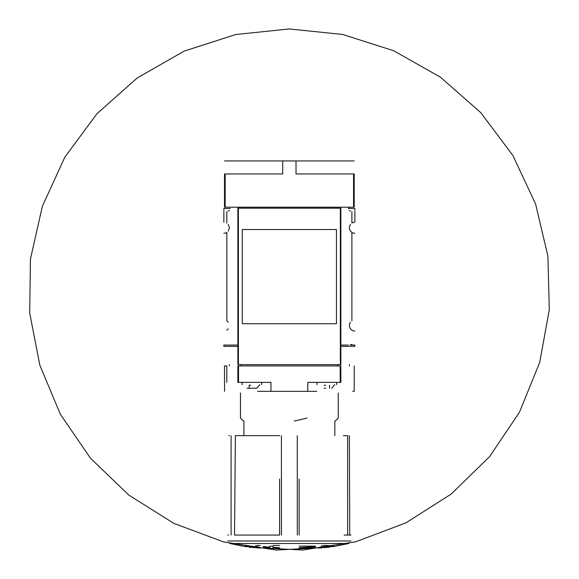 <?xml version="1.0" encoding="UTF-8"?>
<svg xmlns="http://www.w3.org/2000/svg" width="579" height="579" viewBox="0 0 579 579"><rect width="100%" height="100%" fill="white"/><g stroke="black" fill="none" stroke-linecap="round" stroke-linejoin="round"><path stroke-width="0.87" d="M223.856 222.198L223.856 211.48M223.856 210.575L223.856 208.512L230.312 208.512M228.3 322.192L226.83 320.831L226.83 232.418A5.537 5.537 0 0 1 223.856 233.279M237.875 346.365L223.856 346.365L223.856 345.062L237.875 345.062M226.83 330.182L228.3 328.821M354.869 210.575L354.869 208.512L348.413 208.512L349.043 207.21M351.894 211.48L351.894 223.067A5.537 5.537 0 0 1 354.869 222.198L354.869 211.48M350.425 224.428L349.419 226.729L349.419 228.748L350.425 231.057L351.894 232.418A5.537 5.537 0 0 0 354.869 233.279M340.85 346.365L354.869 346.365L354.869 345.062L350.078 345.062L351.894 344.375M350.425 322.192L349.535 324.001L349.419 326.52L350.425 328.821L351.894 330.182A5.537 5.537 0 0 0 354.869 331.05M228.321 211.017L229.53 210.575M340.85 345.062L348.406 345.062M350.404 211.017L349.195 210.575M354.218 160.933L224.514 160.933M279.628 435.654L235.363 435.654L234.546 535.054L279.585 535.054L279.585 479.065M344.179 535.054L350.954 535.054M349.376 435.654L349.745 535.054M299.14 479.065L299.14 535.054L299.14 479.065M306.913 418.089L294.248 421.092M257.648 391.339L270.95 391.339L270.95 382.372L237.875 382.372L237.875 365.921L340.85 365.921L340.85 382.372L307.775 382.372L307.775 391.339L316.785 391.339M307.775 391.339L270.95 391.339M354.167 391.339L352.77 391.339M224.558 391.339L224.514 365.921M226.802 382.372L226.802 365.921L224.558 365.921M353.559 207.21L353.559 173.968L354.218 173.968L354.218 207.21L238.526 207.21L238.526 208.187M340.199 207.21L340.199 208.187M340.85 364.611L237.875 364.611L237.875 208.187L340.85 208.187L340.85 364.611M238.526 207.21L224.514 207.21L224.514 173.968L282.711 173.968L282.711 160.933M353.559 173.968L296.021 173.968L296.021 160.933M354.218 391.339L354.218 365.921M325.68 388.241L324.139 388.241M329.538 385.245L329.574 388.241M317.06 384.659L317.06 382.372M246.965 388.241L256.808 388.241L259.776 384.659M249.151 388.241L249.187 385.245M242.109 384.659L242.109 382.372M325.68 385.245L324.139 385.245M250.721 385.245L249.151 385.245M326.513 546.634L333.359 546.634L348.862 543.493L229.863 543.493L245.366 546.634L252.212 546.634L246.104 545.773L258.618 546.96L260.224 547.995L257.04 547.915L255.831 547.271L249.281 547.271L302.817 550.021L355.788 541.763L405.951 522.844L451.186 494.068L489.573 456.65L519.493 412.168L539.686 362.505L549.297 309.765L547.915 256.171L535.597 203.989L512.864 155.44L480.686 112.558L440.416 77.173L393.763 50.764L342.688 34.465L289.362 28.95L235.675 34.53L184.194 51.118L137.266 77.912L96.917 113.766L64.826 157.17L42.347 206.312L30.448 259.066L29.703 313.044L39.842 365.233L60.419 414.354L90.505 458.257L128.828 495.096L173.845 523.38L223.718 541.958L276.357 550.05L329.444 547.271L322.894 547.271L321.685 547.915L318.501 547.995L320.107 546.96L332.621 545.773L326.513 546.634L326.513 545.483L332.621 545.773M269.807 547.582L269.807 548.327L273.071 548.552L273.071 547.814L279.585 548.139L279.585 547.705L273.071 547.379L273.071 546.388L269.807 546.163L269.807 547.155L263.293 546.576L263.293 547.01L269.807 547.582M299.14 547.705L299.14 548.139L315.432 547.01L315.432 546.576L299.14 547.705M227.771 535.054L228.51 535.054M228.64 435.654L229.349 435.654M343.361 435.654L347.639 435.654L347.639 535.054M243.904 435.654L243.904 421.092M228.3 231.057L229.4 227.742L228.3 224.428M336.457 323.712L336.457 229.53L242.275 229.53L242.275 323.712L336.457 323.712M321.685 545.483L321.685 547.915M255.831 545.483L255.831 547.271M326.513 545.483L322.894 545.483M260.224 545.483L257.04 545.483L257.04 547.915M299.14 546.135L315.432 546.135M273.071 545.483L279.585 545.483M226.83 223.067L226.83 211.48M351.894 320.831L351.894 232.418M340.199 382.372L340.199 365.921M238.526 382.372L238.526 365.921M225.166 207.21L225.166 173.968M229.356 365.921L229.356 364.611M241.067 365.921L241.067 364.611M337.658 365.921L337.658 364.611M349.369 365.921L349.369 364.611M227.851 540.989L350.874 540.989M297.295 535.054L297.295 435.654M281.43 535.054L281.43 435.654M231.086 535.054L231.086 435.654M340.336 364.611L340.336 208.187M238.389 364.611L238.389 208.187M335.248 421.092L338.245 418.089L338.245 392.967M331.76 388.241L334.727 384.659M336.616 384.659L336.616 382.372M261.665 384.659L261.665 382.372M334.821 435.654L334.821 421.092M243.477 421.092L240.48 418.089L240.48 392.967M245.366 545.483L245.366 546.634M333.359 545.483L333.359 546.634"/></g></svg>
